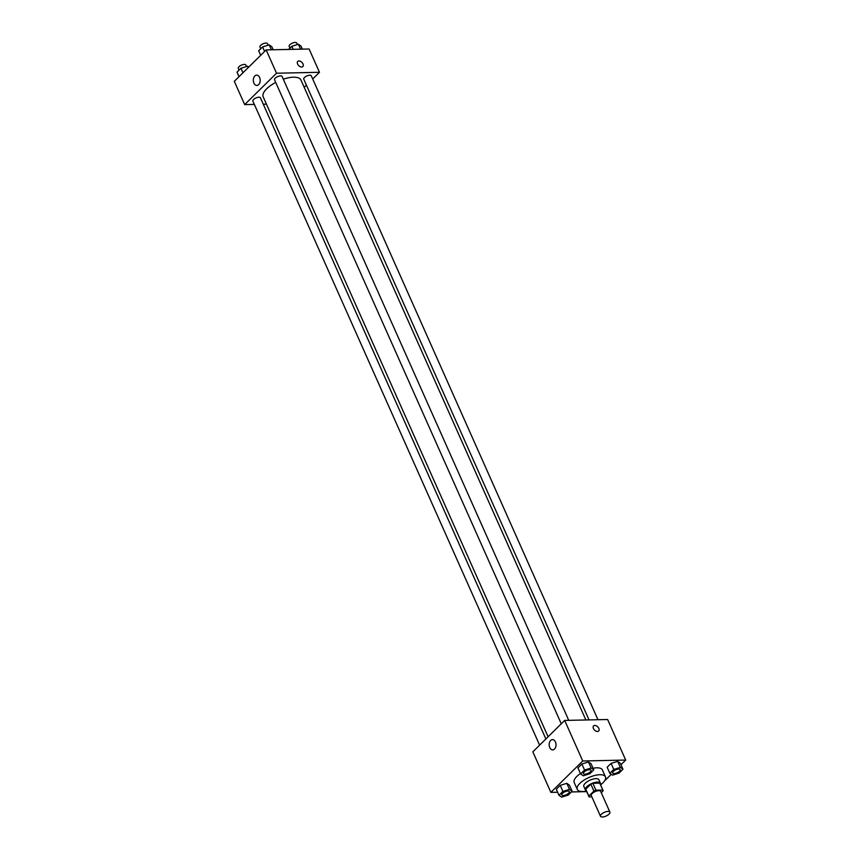 <?xml version="1.0" encoding="UTF-8"?>
<svg xmlns="http://www.w3.org/2000/svg" width="860" height="860" viewBox="0 0 860 860"><rect width="100%" height="100%" fill="white"/><g stroke="black" fill="none" stroke-linecap="round" stroke-linejoin="round"><path stroke-width="1.29" d="M602.355 817A5.149 2.042 -24 0 1 600.495 816.29A5.149 2.042 -24 0 1 604.365 812.324A5.149 2.042 -24 0 1 609.901 812.098A5.149 2.042 -24 0 1 607.708 815.162A5.149 2.042 -24 0 1 602.355 817M600.495 816.29L591.271 795.575A5.149 2.042 -24 0 1 595.141 791.619A5.149 2.042 -24 0 1 600.678 791.393L609.901 812.098M601.269 792.705L603.129 790.878A7.708 3.064 -24 0 0 603.021 790.351A7.708 3.064 -24 0 0 602.828 790.05L595.948 790.189A7.708 3.064 -24 0 0 593.927 791.071L588.831 796.091A7.708 3.064 -24 0 0 588.939 796.618A7.708 3.064 -24 0 0 589.132 796.919L591.852 796.865M593.927 791.071L590.852 784.169L585.757 789.19L588.831 796.091M586.058 790.017A7.708 3.064 -24 0 1 585.864 789.716A7.708 3.064 -24 0 1 585.757 789.19M590.852 784.169A7.708 3.064 -24 0 1 592.884 783.288L595.948 790.189M603.021 790.351L599.947 783.449A7.708 3.064 -24 0 0 599.753 783.137L592.884 783.288M600.409 784.503A8.235 3.268 156 0 0 600.43 783.234A8.235 3.268 156 0 0 594.658 782.514A8.235 3.268 156 0 0 586.767 786.717A8.235 3.268 156 0 0 585.38 789.932A8.235 3.268 156 0 0 586.326 790.77M585.38 789.932L583.843 786.481A8.235 3.268 -24 0 1 585.23 783.266A8.235 3.268 -24 0 1 593.12 779.063A8.235 3.268 -24 0 1 598.893 779.784L600.43 783.234M599.753 783.137L602.828 790.05M586.488 791.125A15.437 6.138 -24 0 1 582.833 791.544A15.437 6.138 -24 0 1 577.264 789.405A15.437 6.138 -24 0 1 588.874 777.526A15.437 6.138 -24 0 1 605.472 776.849A15.437 6.138 -24 0 1 600.57 784.847M577.264 789.405L574.19 782.503A15.437 6.138 -24 0 1 580.457 773.548M593.067 768.259A15.437 6.138 -24 0 1 602.398 769.947L605.472 776.849M593.776 769.861L591.089 763.82L588.455 761.971L581.876 764.013L577.942 767.905L580.629 773.946L583.263 775.784L589.842 773.742L593.776 769.861L591.142 768.012L584.574 770.055L580.629 773.946M622.984 769.238L620.296 763.196L617.663 761.347L611.095 763.39L607.149 767.27L609.847 773.312L612.481 775.161L619.049 773.118L622.984 769.238L620.361 767.389L613.782 769.431L609.847 773.312M620.974 764.712L625.693 760.057L582.736 760.982L550.894 792.393L557.613 792.243M571.373 791.952L586.713 791.619M604.558 780.901L611.256 774.301M572.126 791.221L569.438 785.18L566.804 783.331L560.226 785.374L556.291 789.265L558.978 795.296L561.612 797.145L568.18 795.102L572.126 791.221L569.492 789.372L562.913 791.415L558.978 795.296M625.693 760.057L607.633 719.508L564.676 720.422L532.835 751.833L550.894 792.393M564.676 720.422L582.736 760.982M549.755 747.566A5.149 3.429 88.8 0 1 549.54 742.341A5.149 3.429 88.8 0 1 552.486 739.611A5.149 3.429 88.8 0 1 556.022 744.685A5.149 3.429 88.8 0 1 552.711 749.909A5.149 3.429 88.8 0 1 549.755 747.566M597.485 731.484A3.601 2.268 -134.6 0 1 593.905 729.323A3.601 2.268 -134.6 0 1 593.604 725.894A3.601 2.268 -134.6 0 1 597.754 726.861A3.601 2.268 -134.6 0 1 598.667 731.032A3.601 2.268 -134.6 0 1 597.485 731.484M593.604 725.894A3.601 2.268 -134.6 0 1 597.754 726.872A3.601 2.268 -134.6 0 1 598.667 731.032M548.1 736.773L263.203 96.868A20.672 8.213 -24 0 1 275.716 82.42M283.295 79.184A20.672 8.213 -24 0 1 300.957 80.055L585.875 719.971M561.268 723.787L274.534 79.765A4.117 1.634 -24 0 1 277.64 76.605A4.117 1.634 -24 0 1 282.058 76.422L568.75 720.336M539.618 745.136L252.883 101.125A4.117 1.634 -24 0 1 255.979 97.954A4.117 1.634 -24 0 1 260.408 97.771L545.885 738.966M589.036 719.906L303.752 79.142A4.117 1.634 -24 0 1 306.848 75.97A4.117 1.634 -24 0 1 311.277 75.787L597.969 719.712M312.696 78.991L319.479 72.294L276.522 73.218L244.681 104.619L254.345 104.415M263.278 104.221L266.45 104.157M304.214 87.355L306.429 85.161M319.479 72.294L309.106 48.998L266.149 49.912L276.522 73.218M266.149 49.912L234.307 81.324L244.681 104.619M253.915 83.097A5.149 3.429 88.8 0 1 253.7 77.873A5.149 3.429 88.8 0 1 256.646 75.142A5.149 3.429 88.8 0 1 260.182 80.216A5.149 3.429 88.8 0 1 256.871 85.441A5.149 3.429 88.8 0 1 253.915 83.097M301.645 67.016A3.601 2.268 -134.6 0 1 298.065 64.855A3.601 2.268 -134.6 0 1 297.764 61.425A3.601 2.268 -134.6 0 1 301.914 62.393A3.601 2.268 -134.6 0 1 302.827 66.564A3.601 2.268 -134.6 0 1 301.645 67.016M297.764 61.425A3.601 2.268 -134.6 0 1 301.914 62.404A3.601 2.268 -134.6 0 1 302.827 66.564M302.387 49.138L301.021 46.085L298.388 44.236L291.819 46.279L288.627 49.439M298.388 44.236L300.591 49.181M291.819 46.279L293.174 49.332M289.949 48.128L289.154 46.354A4.117 1.634 -24 0 1 292.25 43.183A4.117 1.634 -24 0 1 296.678 43L297.366 44.559M248.744 67.08L247.519 66.22L240.95 68.263L237.016 72.154L239.026 76.669M247.519 66.22L248.164 67.66M240.95 68.263L242.961 72.788M239.08 70.111L238.284 68.338A4.117 1.634 -24 0 1 241.38 65.166A4.117 1.634 -24 0 1 245.809 64.984L246.498 66.542M273.168 49.762L271.814 46.709L269.18 44.87L262.601 46.913L258.666 50.794L260.677 55.309M269.18 44.87L271.373 49.805M262.601 46.913L264.611 51.428M260.731 48.762L259.935 46.977A4.117 1.634 -24 0 1 263.031 43.806A4.117 1.634 -24 0 1 267.46 43.623L268.159 45.182M612.653 772.946L612.664 772.979A4.117 1.634 -24 0 1 612.653 772.946A4.117 1.634 -24 0 1 615.749 769.786A4.117 1.634 -24 0 1 620.178 769.603A4.117 1.634 -24 0 1 620.189 769.614L620.189 769.625A4.117 1.634 -24 0 1 618.437 772.076A4.117 1.634 -24 0 1 614.158 773.548A4.117 1.634 -24 0 1 612.664 772.979A4.117 1.634 -24 0 1 615.76 769.808A4.117 1.634 -24 0 1 620.189 769.625M620.296 763.196L617.663 761.347L620.361 767.389M617.663 761.347L611.095 763.39L613.782 769.431M611.095 763.39L607.149 767.27M561.784 794.93L561.806 794.962A4.117 1.634 -24 0 1 561.784 794.93A4.117 1.634 -24 0 1 564.88 791.77A4.117 1.634 -24 0 1 569.309 791.587A4.117 1.634 -24 0 1 569.32 791.598L569.32 791.608A4.117 1.634 -24 0 1 567.568 794.059A4.117 1.634 -24 0 1 563.289 795.532A4.117 1.634 -24 0 1 561.806 794.962A4.117 1.634 -24 0 1 564.902 791.791A4.117 1.634 -24 0 1 569.32 791.608M569.438 785.18L566.804 783.331L569.492 789.372M566.804 783.331L560.226 785.374L562.913 791.415M560.226 785.374L556.291 789.265M583.456 773.602L583.446 773.581A4.117 1.634 -24 0 1 583.446 773.581A4.117 1.634 -24 0 1 586.541 770.409A4.117 1.634 -24 0 1 590.96 770.227A4.117 1.634 -24 0 1 590.971 770.237A4.117 1.634 -24 0 1 589.229 772.699A4.117 1.634 -24 0 1 584.94 774.172A4.117 1.634 -24 0 1 583.456 773.602A4.117 1.634 -24 0 1 586.552 770.431A4.117 1.634 -24 0 1 590.981 770.259L590.981 770.259M591.089 763.82L588.455 761.971L591.142 768.012M588.455 761.971L581.876 764.013L584.574 770.055M581.876 764.013L577.942 767.905M585.864 789.716L588.939 796.618"/></g></svg>
